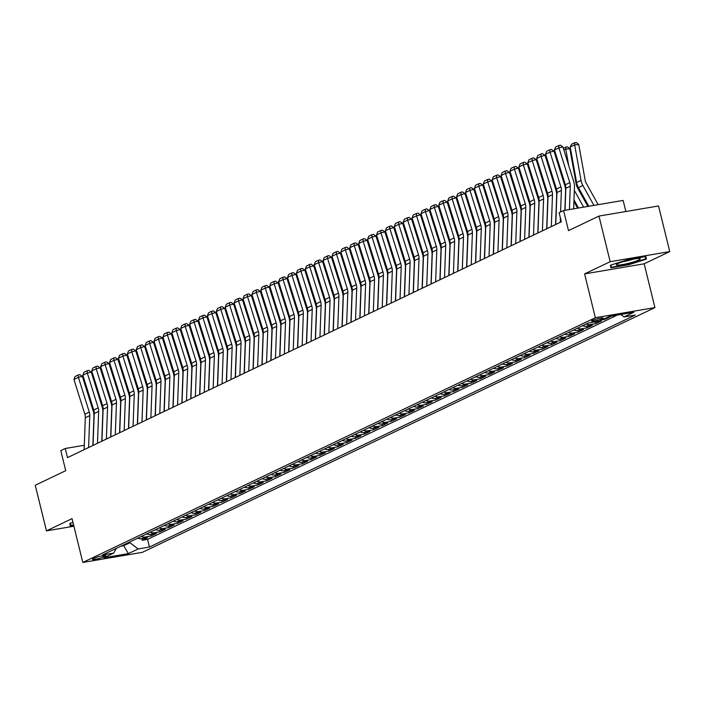 <?xml version="1.0" encoding="UTF-8"?>
<svg xmlns="http://www.w3.org/2000/svg" width="705" height="705" viewBox="0 0 705 705"><rect width="100%" height="100%" fill="white"/><g stroke="black" fill="none" stroke-linecap="round" stroke-linejoin="round"><path stroke-width="1.06" d="M592.253 320.423A6.063 0.749 166.2 0 0 591.521 320.995A6.063 0.749 166.2 0 0 596.025 320.625A6.063 0.749 166.2 0 0 602.563 318.678A6.063 0.749 166.2 0 0 603.295 318.105A6.063 0.749 166.2 0 0 598.792 318.466A6.063 0.749 166.2 0 0 592.253 320.423M625.855 211.509L623.141 200.44L563.559 210.548L559.109 212.672L561.356 221.802L67.486 457.624L65.248 448.495L60.797 450.618L65.724 470.693L35.25 485.251L46.459 530.874L73.893 526.212M669.75 251.588L658.54 205.966L598.968 216.074L610.178 261.696L584.595 273.91L595.346 317.708L654.927 307.6L644.167 263.802L669.75 251.588L610.178 261.696M595.346 317.708L82.793 562.449L142.375 552.341L654.927 307.6M137.783 538.126A7.57 6.468 64.5 0 0 141.626 538.735L147.504 537.739L142.163 540.286L141.775 538.708M141.344 536.426A7.57 6.468 64.5 0 0 145.186 537.034L151.064 536.038L150.676 534.461M151.064 536.038L156.404 533.491L150.526 534.487A7.57 6.468 64.5 0 1 146.684 533.879M155.576 529.631A7.57 6.468 64.5 0 0 159.427 530.239L165.296 529.235L159.965 531.79L159.577 530.213M164.476 525.384A7.57 6.468 64.5 0 0 168.319 525.983L174.197 524.987L168.856 527.543L168.469 525.965M173.377 521.136A7.57 6.468 64.5 0 0 177.219 521.735L183.097 520.739L177.757 523.286L177.369 521.709M182.278 516.88A7.57 6.468 64.5 0 0 186.12 517.488L191.998 516.492L186.658 519.039L186.27 517.461M191.17 512.632A7.57 6.468 64.5 0 0 195.021 513.24L200.89 512.244L195.558 514.791L195.17 513.214M200.07 508.384A7.57 6.468 64.5 0 0 203.912 508.992L209.79 507.997L204.45 510.543L204.062 508.966M208.971 504.137A7.57 6.468 64.5 0 0 212.813 504.745L218.691 503.74L213.351 506.296L212.963 504.718M217.871 499.889A7.57 6.468 64.5 0 0 221.714 500.488L227.592 499.492L222.251 502.048L221.863 500.471M226.763 495.641A7.57 6.468 64.5 0 0 230.614 496.241L236.492 495.245L231.152 497.792L230.764 496.214M235.664 491.394A7.57 6.468 64.5 0 0 239.506 491.993L245.384 490.997L240.044 493.544L239.656 491.967M244.564 487.137A7.57 6.468 64.5 0 0 248.407 487.745L254.285 486.75L248.944 489.296L248.557 487.719M253.465 482.89A7.57 6.468 64.5 0 0 257.307 483.498L263.185 482.502L257.845 485.049L257.457 483.471M262.357 478.642A7.57 6.468 64.5 0 0 266.208 479.25L272.086 478.254L266.746 480.801L266.358 479.224M271.258 474.395A7.57 6.468 64.5 0 0 275.1 475.003L280.978 473.998L275.637 476.554L275.25 474.976M280.158 470.147A7.57 6.468 64.5 0 0 284 470.746L289.878 469.75L284.538 472.306L284.15 470.72M289.059 465.899A7.57 6.468 64.5 0 0 292.901 466.498L298.779 465.503L293.439 468.049L293.051 466.472M297.951 461.643A7.57 6.468 64.5 0 0 301.802 462.251L307.68 461.255L302.339 463.802L301.951 462.224M306.851 457.395A7.57 6.468 64.5 0 0 310.693 458.003L316.571 457.007L311.231 459.554L310.843 457.977M315.752 453.148A7.57 6.468 64.5 0 0 319.594 453.756L325.472 452.76L320.132 455.307L319.744 453.729M324.652 448.9A7.57 6.468 64.5 0 0 328.495 449.508L334.373 448.503L329.032 451.059L328.645 449.482M333.553 444.652A7.57 6.468 64.5 0 0 337.395 445.252L343.273 444.256L337.933 446.811L337.545 445.225M342.445 440.405A7.57 6.468 64.5 0 0 346.287 441.004L352.165 440.008L346.825 442.555L346.446 440.977M351.346 436.148A7.57 6.468 64.5 0 0 355.188 436.756L361.066 435.76L355.725 438.307L355.338 436.73M360.246 431.901A7.57 6.468 64.5 0 0 364.088 432.509L369.966 431.513L364.626 434.06L364.238 432.482M369.147 427.653A7.57 6.468 64.5 0 0 372.989 428.261L378.867 427.265L373.527 429.812L373.139 428.235M378.039 423.405A7.57 6.468 64.5 0 0 381.881 424.013L387.759 423.009L382.427 425.564L382.039 423.987M386.939 419.158A7.57 6.468 64.5 0 0 390.781 419.757L396.659 418.761L391.319 421.317L390.931 419.739M395.84 414.91A7.57 6.468 64.5 0 0 399.682 415.509L405.56 414.514L400.22 417.06L399.832 415.483M404.74 410.654A7.57 6.468 64.5 0 0 408.583 411.262L414.461 410.266L409.12 412.813L408.733 411.235M413.632 406.406A7.57 6.468 64.5 0 0 417.475 407.014L423.352 406.018L418.021 408.565L417.633 406.988M422.533 402.158A7.57 6.468 64.5 0 0 426.375 402.767L432.253 401.771L426.913 404.317L426.525 402.74M431.434 397.911A7.57 6.468 64.5 0 0 435.276 398.519L441.154 397.514L435.813 400.07L435.426 398.492M440.334 393.663A7.57 6.468 64.5 0 0 444.176 394.262L450.054 393.267L444.714 395.822L444.326 394.245M449.226 389.416A7.57 6.468 64.5 0 0 453.068 390.015L458.946 389.019L453.615 391.566L453.227 389.988M458.127 385.159A7.57 6.468 64.5 0 0 461.969 385.767L467.847 384.771L462.506 387.318L462.119 385.741M467.027 380.911A7.57 6.468 64.5 0 0 470.87 381.52L476.747 380.524L471.407 383.071L471.019 381.493M475.928 376.664A7.57 6.468 64.5 0 0 479.77 377.272L485.648 376.276L480.308 378.823L479.92 377.245M484.82 372.416A7.57 6.468 64.5 0 0 488.671 373.024L494.54 372.029L489.208 374.575L488.821 372.998M493.72 368.169A7.57 6.468 64.5 0 0 497.563 368.777L503.44 367.772L498.1 370.328L497.712 368.75M502.621 363.921A7.57 6.468 64.5 0 0 506.463 364.52L512.341 363.524L507.001 366.071L506.613 364.494M511.522 359.673A7.57 6.468 64.5 0 0 515.364 360.273L521.242 359.277L515.901 361.824L515.514 360.246M520.413 355.417A7.57 6.468 64.5 0 0 524.264 356.025L530.134 355.029L524.802 357.576L524.414 355.999M529.314 351.169A7.57 6.468 64.5 0 0 533.156 351.777L539.034 350.782L533.694 353.328L533.306 351.751M538.215 346.922A7.57 6.468 64.5 0 0 542.057 347.53L547.935 346.534L542.594 349.081L542.207 347.503M547.115 342.674A7.57 6.468 64.5 0 0 550.957 343.282L556.835 342.277L551.495 344.833L551.107 343.256M556.007 338.426A7.57 6.468 64.5 0 0 559.858 339.026L565.727 338.03L560.396 340.586L560.008 338.999M564.908 334.179A7.57 6.468 64.5 0 0 568.75 334.778L574.628 333.782L569.288 336.329L568.9 334.752M573.808 329.922A7.57 6.468 64.5 0 0 577.651 330.53L583.529 329.535L578.188 332.081L577.8 330.504M582.709 325.675A7.57 6.468 64.5 0 0 586.551 326.283L592.429 325.287L587.089 327.834L586.701 326.256M593.804 322.079A7.57 6.468 64.5 0 0 595.452 322.035L601.321 321.039L595.989 323.586L595.602 322.009M607.692 317.215L610.222 316.783L604.881 319.339L604.714 318.642M103.106 557.117L105.063 556.183A5.869 0.723 166.2 0 0 105.776 555.628A5.869 0.723 166.2 0 0 101.414 555.981A5.869 0.723 166.2 0 0 95.078 557.875L93.122 558.809A5.869 0.723 166.2 0 0 92.417 559.365A5.869 0.723 166.2 0 0 96.77 559.012A5.869 0.723 166.2 0 0 103.106 557.117L102.763 555.725M123.516 544.939L123.71 545.714L129.94 542.744L138.171 548.948L149.442 547.036L635.293 315.038L624.022 316.95L633.813 312.28L609.34 316.43L599.55 321.101L588.278 323.013L102.428 555.011L113.699 553.099L116.307 548.384M138.171 548.948L128.381 553.619L103.908 557.778L113.699 553.099M142.163 540.286L147.556 539.369L617.272 315.082M604.881 319.339L602.352 319.762M595.989 323.586L590.111 324.582A7.57 6.468 -115.5 0 1 586.269 323.974M587.089 327.834L581.211 328.83A7.57 6.468 -115.5 0 1 577.369 328.23M578.188 332.081L572.31 333.077A7.57 6.468 -115.5 0 1 568.468 332.478M569.288 336.329L563.41 337.334A7.57 6.468 -115.5 0 1 559.567 336.726M560.396 340.586L554.518 341.581A7.57 6.468 -115.5 0 1 550.675 340.973M551.495 344.833L545.617 345.829A7.57 6.468 -115.5 0 1 541.775 345.221M542.594 349.081L536.716 350.077A7.57 6.468 -115.5 0 1 532.874 349.469M533.694 353.328L527.816 354.324A7.57 6.468 -115.5 0 1 523.974 353.716M524.802 357.576L518.924 358.572A7.57 6.468 -115.5 0 1 515.082 357.973M515.901 361.824L510.023 362.819A7.57 6.468 -115.5 0 1 506.181 362.22M507.001 366.071L501.123 367.076A7.57 6.468 -115.5 0 1 497.281 366.468M498.1 370.328L492.222 371.324A7.57 6.468 -115.5 0 1 488.38 370.715M489.208 374.575L483.33 375.571A7.57 6.468 -115.5 0 1 479.479 374.963M480.308 378.823L474.43 379.819A7.57 6.468 -115.5 0 1 470.587 379.211M471.407 383.071L465.529 384.066A7.57 6.468 -115.5 0 1 461.687 383.467M462.506 387.318L456.628 388.314A7.57 6.468 -115.5 0 1 452.786 387.715M453.615 391.566L447.737 392.57A7.57 6.468 -115.5 0 1 443.886 391.962M444.714 395.822L438.836 396.818A7.57 6.468 -115.5 0 1 434.994 396.21M435.813 400.07L429.935 401.066A7.57 6.468 -115.5 0 1 426.093 400.458M426.913 404.317L421.035 405.313A7.57 6.468 -115.5 0 1 417.193 404.705M418.021 408.565L412.143 409.561A7.57 6.468 -115.5 0 1 408.292 408.962M409.12 412.813L403.242 413.809A7.57 6.468 -115.5 0 1 399.4 413.209M400.22 417.06L394.342 418.065A7.57 6.468 -115.5 0 1 390.5 417.457M391.319 421.317L385.441 422.313A7.57 6.468 -115.5 0 1 381.599 421.705M382.427 425.564L376.549 426.56A7.57 6.468 -115.5 0 1 372.698 425.952M373.527 429.812L367.649 430.808A7.57 6.468 -115.5 0 1 363.806 430.2M364.626 434.06L358.748 435.055A7.57 6.468 -115.5 0 1 354.906 434.456M355.725 438.307L349.847 439.303A7.57 6.468 -115.5 0 1 346.005 438.704M346.825 442.555L340.956 443.56A7.57 6.468 -115.5 0 1 337.105 442.951M337.933 446.811L332.055 447.807A7.57 6.468 -115.5 0 1 328.213 447.199M329.032 451.059L323.154 452.055A7.57 6.468 -115.5 0 1 319.312 451.447M320.132 455.307L314.254 456.302A7.57 6.468 -115.5 0 1 310.411 455.694M311.231 459.554L305.362 460.55A7.57 6.468 -115.5 0 1 301.511 459.951M302.339 463.802L296.461 464.798A7.57 6.468 -115.5 0 1 292.619 464.198M293.439 468.049L287.561 469.045A7.57 6.468 -115.5 0 1 283.718 468.446M284.538 472.306L278.66 473.302A7.57 6.468 -115.5 0 1 274.818 472.694M275.637 476.554L269.768 477.549A7.57 6.468 -115.5 0 1 265.917 476.941M266.746 480.801L260.868 481.797A7.57 6.468 -115.5 0 1 257.025 481.189M257.845 485.049L251.967 486.045A7.57 6.468 -115.5 0 1 248.125 485.437M248.944 489.296L243.066 490.292A7.57 6.468 -115.5 0 1 239.224 489.693M240.044 493.544L234.175 494.54A7.57 6.468 -115.5 0 1 230.323 493.941M231.152 497.792L225.274 498.796A7.57 6.468 -115.5 0 1 221.432 498.188M222.251 502.048L216.373 503.044A7.57 6.468 -115.5 0 1 212.531 502.436M213.351 506.296L207.473 507.292A7.57 6.468 -115.5 0 1 203.63 506.684M204.45 510.543L198.572 511.539A7.57 6.468 -115.5 0 1 194.73 510.931M195.558 514.791L189.68 515.787A7.57 6.468 -115.5 0 1 185.838 515.188M186.658 519.039L180.78 520.034A7.57 6.468 -115.5 0 1 176.937 519.435M177.757 523.286L171.879 524.291A7.57 6.468 -115.5 0 1 168.037 523.683M168.856 527.543L162.978 528.538A7.57 6.468 -115.5 0 1 159.136 527.93M159.965 531.79L154.087 532.786A7.57 6.468 -115.5 0 1 150.244 532.178M129.746 541.969L129.94 542.744M563.559 210.548L568.494 230.623L598.968 216.074M82.793 562.449L72.042 518.651L46.459 530.874M84.3 445.26L65.248 448.495M120.899 546.19L123.71 545.714L128.381 553.619M147.556 539.369L149.442 547.036M624.022 316.95L620.761 314.492M72.95 522.352L69.874 523.339L70.253 525.912L73.681 525.331M584.595 273.91L644.167 263.802M628.014 259.581L610.451 265.203L610.838 267.785L628.781 264.745L646.335 259.123L645.947 256.541L628.014 259.581M645.71 256.585L646.335 259.123M645.357 256.638L645.692 258.85L628.675 264.296L628.781 264.745M84.142 449.667L85.323 417.739A9.465 8.081 64.5 0 0 84.838 414.223L73.963 379.449L78.414 377.325L78.193 374.998L79.762 374.602L82.344 376.32L93.219 411.086A14.197 12.126 -115.5 0 1 93.941 416.364L92.866 445.498M82.344 376.32L78.414 377.325L89.288 412.099A9.465 8.081 64.5 0 1 89.773 415.615L88.592 447.543M73.963 379.449L75.074 376.488L78.193 374.998M95.942 384.322L97.105 390.817M91.659 373.386L92.408 373.024M92.981 374.866L92.232 375.227M73.567 524.89L70.711 525.375L70.385 523.172M70.183 523.233L70.711 525.375M618.065 265.08A12.311 1.516 166.2 0 0 632.896 262.128A12.311 1.516 166.2 0 0 639.902 258.612A12.311 1.516 166.2 0 0 638.545 258.515A12.311 1.516 166.2 0 0 626.19 260.779A12.311 1.516 166.2 0 0 616.549 264.349A12.311 1.516 166.2 0 0 618.065 265.08M623.158 261.634A8.425 1.04 166.2 0 0 632.79 259.273M628.675 264.296L611.288 267.248L610.962 265.045M610.768 265.106L611.288 267.248M93.034 445.419L94.223 413.491A9.465 8.081 64.5 0 0 93.739 409.975L82.864 375.201L87.305 373.077L87.094 370.751L88.663 370.345L91.245 372.073L102.119 406.838A14.197 12.126 -115.5 0 1 102.842 412.117L101.767 441.251M91.245 372.073L87.305 373.077L98.189 407.851A9.465 8.081 64.5 0 1 98.665 411.368L97.484 443.295M82.864 375.201L83.974 372.24L87.094 370.751M101.934 441.171L103.115 409.244A9.465 8.081 64.5 0 0 102.639 405.727L91.756 370.953L96.206 368.83L95.986 366.503L97.563 366.098L100.145 367.816L111.02 402.59A14.197 12.126 -115.5 0 1 111.742 407.869L110.667 437.003M100.145 367.816L96.206 368.83L107.089 403.604A9.465 8.081 64.5 0 1 107.565 407.12L106.385 439.048M91.756 370.953L92.875 367.992L95.986 366.503M110.835 436.924L112.016 404.996A9.465 8.081 64.5 0 0 111.531 401.48L100.656 366.706L105.107 364.582L104.886 362.255L106.464 361.85L109.037 363.568L119.921 398.343A14.197 12.126 -115.5 0 1 120.643 403.621L119.559 432.755M109.037 363.568L105.107 364.582L115.981 399.347A9.465 8.081 64.5 0 1 116.466 402.872L115.285 434.8M100.656 366.706L101.776 363.745L104.886 362.255M119.735 432.676L120.916 400.748A9.465 8.081 64.5 0 0 120.432 397.223L109.557 362.458L114.007 360.334L113.787 358.008L115.356 357.602L117.938 359.321L128.812 394.095A14.197 12.126 -115.5 0 1 129.535 399.374L128.46 428.508M117.938 359.321L114.007 360.334L124.882 395.1A9.465 8.081 64.5 0 1 125.367 398.625L124.186 430.552M109.557 362.458L110.667 359.497L113.787 358.008M104.833 380.065L106.006 386.56M100.551 369.138L101.308 368.777M101.881 370.618L101.132 370.98M113.734 375.818L114.906 382.313M109.451 364.89L110.2 364.529M110.782 366.371L110.033 366.732M122.635 371.57L123.807 378.065M118.352 360.643L119.101 360.281M119.683 362.123L118.925 362.485M131.535 367.323L132.699 373.817M127.252 356.386L128.002 356.034M128.574 357.876L127.825 358.228M128.627 428.428L129.817 396.501A9.465 8.081 64.5 0 0 129.332 392.976L118.458 358.211L122.899 356.087L122.688 353.76L124.256 353.355L126.838 355.073L137.713 389.847A14.197 12.126 -115.5 0 1 138.436 395.126L137.36 424.26M126.838 355.073L122.899 356.087L133.783 390.852A9.465 8.081 64.5 0 1 134.258 394.377L133.078 426.296M118.458 358.211L119.568 355.241L122.688 353.76M140.427 363.075L141.599 369.57M136.144 352.139L136.902 351.786M137.475 353.619L136.726 353.981M137.528 424.172L138.709 392.253A9.465 8.081 64.5 0 0 138.233 388.728L127.349 353.954L131.8 351.83L131.579 349.513L133.157 349.107L135.739 350.826L146.614 385.591A14.197 12.126 -115.5 0 1 147.336 390.878L146.261 420.013M135.739 350.826L131.8 351.83L142.683 386.604A9.465 8.081 64.5 0 1 143.159 390.121L141.978 422.048M127.349 353.954L128.469 350.993L131.579 349.513M149.328 358.827L150.5 365.322M145.045 347.891L145.794 347.53M146.376 349.372L145.627 349.733M146.428 419.924L147.609 387.997A9.465 8.081 64.5 0 0 147.125 384.481L136.25 349.706L140.7 347.583L140.48 345.256L142.057 344.86L144.631 346.578L155.514 381.343A14.197 12.126 -115.5 0 1 156.237 386.622L155.153 415.756M144.631 346.578L140.7 347.583L151.575 382.357A9.465 8.081 64.5 0 1 152.06 385.873L150.879 417.801M136.25 349.706L137.369 346.745L140.48 345.256M158.228 354.571L159.4 361.066M153.946 343.643L154.695 343.282M155.276 345.124L154.518 345.485M155.329 415.677L156.51 383.749A9.465 8.081 64.5 0 0 156.025 380.233L145.151 345.459L149.601 343.335L149.381 341.008L150.949 340.603L153.531 342.322L164.406 377.096A14.197 12.126 -115.5 0 1 165.137 382.374L164.053 411.508M153.531 342.322L149.601 343.335L160.476 378.109A9.465 8.081 64.5 0 1 160.96 381.625L159.779 413.553M145.151 345.459L146.261 342.498L149.381 341.008M167.129 350.323L168.292 356.818M162.846 339.396L163.595 339.035M164.168 340.876L163.419 341.238M164.23 411.429L165.411 379.501A9.465 8.081 64.5 0 0 164.926 375.985L154.051 341.211L158.502 339.087L158.281 336.761L159.85 336.356L162.432 338.074L173.307 372.848A14.197 12.126 -115.5 0 1 174.029 378.127L172.954 407.261M162.432 338.074L158.502 339.087L169.376 373.861A9.465 8.081 64.5 0 1 169.861 377.378L168.671 409.305M154.051 341.211L155.162 338.25L158.281 336.761M176.03 346.076L177.193 352.57M171.738 335.148L172.496 334.787M173.069 336.629L172.32 336.99M173.122 407.182L174.302 375.254A9.465 8.081 64.5 0 0 173.827 371.729L162.943 336.964L167.393 334.84L167.173 332.513L168.751 332.108L171.333 333.826L182.207 368.6A14.197 12.126 -115.5 0 1 182.93 373.879L181.855 403.013M171.333 333.826L167.393 334.84L178.277 369.605A9.465 8.081 64.5 0 1 178.753 373.13L177.572 405.058M162.943 336.964L164.062 334.003L167.173 332.513M184.922 341.828L186.094 348.323M180.639 330.892L181.388 330.539M181.969 332.381L181.22 332.734M182.022 402.934L183.203 371.006A9.465 8.081 64.5 0 0 182.718 367.481L171.844 332.716L176.294 330.592L176.074 328.266L177.651 327.86L180.224 329.579L191.108 364.353A14.197 12.126 -115.5 0 1 191.831 369.632L190.747 398.766M180.224 329.579L176.294 330.592L187.169 365.357A9.465 8.081 64.5 0 1 187.653 368.882L186.472 400.81M171.844 332.716L172.963 329.746L176.074 328.266M193.822 337.58L194.994 344.075M189.539 326.644L190.288 326.292M190.87 328.133L190.112 328.486M190.923 398.677L192.104 366.759A9.465 8.081 64.5 0 0 191.619 363.234L180.744 328.459L185.195 326.336L184.974 324.018L186.543 323.613L189.125 325.331L200 360.096A14.197 12.126 -115.5 0 1 200.731 365.384L199.647 394.518M189.125 325.331L185.195 326.336L196.069 361.11A9.465 8.081 64.5 0 1 196.554 364.626L195.373 396.554M180.744 328.459L181.855 325.498L184.974 324.018M202.723 333.333L203.886 339.828M198.44 322.396L199.189 322.035M199.762 323.877L199.013 324.238M211.623 329.076L212.787 335.58M207.332 318.149L208.09 317.788M208.662 319.629L207.913 319.991M220.515 324.829L221.687 331.324M216.232 313.901L216.99 313.54M217.563 315.382L216.814 315.743M199.823 394.43L201.004 362.502A9.465 8.081 64.5 0 0 200.52 358.986L189.645 324.212L194.095 322.088L193.875 319.762L195.444 319.365L198.026 321.083L208.9 355.849A14.197 12.126 -115.5 0 1 209.623 361.127L208.548 390.262M198.026 321.083L194.095 322.088L204.97 356.862A9.465 8.081 64.5 0 1 205.455 360.378L204.265 392.306M189.645 324.212L190.755 321.251L193.875 319.762M208.715 390.182L209.896 358.255A9.465 8.081 64.5 0 0 209.42 354.738L198.537 319.964L202.987 317.84L202.767 315.514L204.344 315.109L206.926 316.827L217.801 351.601A14.197 12.126 -115.5 0 1 218.524 356.88L217.448 386.014M206.926 316.827L202.987 317.84L213.871 352.615A9.465 8.081 64.5 0 1 214.346 356.131L213.166 388.058M198.537 319.964L199.656 317.003L202.767 315.514M217.616 385.935L218.797 354.007A9.465 8.081 64.5 0 0 218.312 350.491L207.437 315.717L211.888 313.593L211.667 311.266L213.245 310.861L215.818 312.579L226.702 347.353A14.197 12.126 -115.5 0 1 227.424 352.632L226.34 381.766M215.818 312.579L211.888 313.593L222.762 348.367A9.465 8.081 64.5 0 1 223.247 351.883L222.066 383.811M207.437 315.717L208.557 312.756L211.667 311.266M229.416 320.581L230.588 327.076M225.133 309.654L225.882 309.292M226.464 311.134L225.706 311.495M226.517 381.687L227.697 349.759A9.465 8.081 64.5 0 0 227.213 346.234L216.338 311.469L220.788 309.345L220.568 307.019L222.137 306.613L224.719 308.332L235.602 343.106A14.197 12.126 -115.5 0 1 236.325 348.385L235.241 377.519M224.719 308.332L220.788 309.345L231.663 344.111A9.465 8.081 64.5 0 1 232.148 347.635L230.967 379.563M216.338 311.469L217.448 308.508L220.568 307.019M238.316 316.333L239.48 322.828M234.034 305.406L234.783 305.045M235.355 306.887L234.606 307.239M235.417 377.439L236.598 345.512A9.465 8.081 64.5 0 0 236.113 341.987L225.239 307.221L229.689 305.098L229.469 302.771L231.037 302.366L233.619 304.084L244.494 338.858A14.197 12.126 -115.5 0 1 245.217 344.137L244.142 373.271M233.619 304.084L229.689 305.098L240.564 339.863A9.465 8.081 64.5 0 1 241.048 343.388L239.859 375.316M225.239 307.221L226.349 304.26L229.469 302.771M247.217 312.086L248.38 318.581M242.934 301.15L243.683 300.797M244.256 302.639L243.507 302.991M244.309 373.183L245.49 341.264A9.465 8.081 64.5 0 0 245.014 337.739L234.131 302.974L238.581 300.841L238.361 298.523L239.938 298.118L242.52 299.837L253.395 334.602A14.197 12.126 -115.5 0 1 254.117 339.889L253.042 369.023M242.52 299.837L238.581 300.841L249.464 335.615A9.465 8.081 64.5 0 1 249.94 339.14L248.759 371.059M234.131 302.974L235.25 300.004L238.361 298.523M256.109 307.838L257.281 314.333M251.826 296.902L252.584 296.541M253.157 298.382L252.408 298.744M253.21 368.935L254.39 337.008A9.465 8.081 64.5 0 0 253.906 333.491L243.031 298.717L247.481 296.594L247.261 294.267L248.839 293.87L251.412 295.589L262.295 330.354A14.197 12.126 -115.5 0 1 263.018 335.633L261.934 364.767M251.412 295.589L247.481 296.594L258.356 331.368A9.465 8.081 64.5 0 1 258.841 334.884L257.66 366.812M243.031 298.717L244.15 295.756L247.261 294.267M265.01 303.582L266.182 310.085M260.727 292.654L261.476 292.293M262.057 294.135L261.299 294.496M262.11 364.688L263.291 332.76A9.465 8.081 64.5 0 0 262.806 329.244L251.932 294.47L256.382 292.346L256.162 290.019L257.73 289.614L260.312 291.332L271.196 326.107A14.197 12.126 -115.5 0 1 271.918 331.385L270.835 360.519M260.312 291.332L256.382 292.346L267.257 327.12A9.465 8.081 64.5 0 1 267.741 330.636L266.56 362.564M251.932 294.47L253.051 291.509L256.162 290.019M273.91 299.334L275.073 305.829M269.627 288.407L270.376 288.045M270.949 289.887L270.2 290.248M271.011 360.44L272.192 328.512A9.465 8.081 64.5 0 0 271.707 324.996L260.832 290.222L265.283 288.098L265.062 285.772L266.631 285.366L269.213 287.085L280.088 321.859A14.197 12.126 -115.5 0 1 280.81 327.138L279.735 356.272M269.213 287.085L265.283 288.098L276.157 322.872A9.465 8.081 64.5 0 1 276.642 326.389L275.452 358.316M260.832 290.222L261.943 287.261L265.062 285.772M282.811 295.087L283.974 301.581M278.528 284.159L279.277 283.798M279.85 285.64L279.101 286.001M279.903 356.192L281.083 324.265A9.465 8.081 64.5 0 0 280.608 320.749L269.724 285.974L274.175 283.851L273.954 281.524L275.532 281.119L278.114 282.837L288.988 317.611A14.197 12.126 -115.5 0 1 289.711 322.89L288.636 352.024M278.114 282.837L274.175 283.851L285.058 318.616A9.465 8.081 64.5 0 1 285.534 322.141L284.353 354.069M269.724 285.974L270.843 283.013L273.954 281.524M291.703 290.839L292.875 297.334M287.42 279.911L288.178 279.55M288.75 281.392L288.001 281.744M288.803 351.945L289.984 320.017A9.465 8.081 64.5 0 0 289.508 316.492L278.625 281.727L283.075 279.603L282.855 277.276L284.432 276.871L287.005 278.59L297.889 313.364A14.197 12.126 -115.5 0 1 298.612 318.642L297.528 347.776M287.005 278.59L283.075 279.603L293.95 314.368A9.465 8.081 64.5 0 1 294.434 317.893L293.254 349.821M278.625 281.727L279.744 278.766L282.855 277.276M297.704 347.697L298.885 315.769A9.465 8.081 64.5 0 0 298.4 312.244L287.525 277.479L291.976 275.347L291.755 273.029L293.333 272.623L295.906 274.342L306.79 309.107A14.197 12.126 -115.5 0 1 307.512 314.395L306.428 343.529M295.906 274.342L291.976 275.347L302.85 310.121A9.465 8.081 64.5 0 1 303.335 313.646L302.154 345.565M287.525 277.479L288.645 274.509L291.755 273.029M306.605 343.441L307.785 311.513A9.465 8.081 64.5 0 0 307.301 307.997L296.426 273.223L300.876 271.099L300.656 268.772L302.225 268.376L304.807 270.094L315.681 304.86A14.197 12.126 -115.5 0 1 316.404 310.138L315.329 339.272M304.807 270.094L300.876 271.099L311.751 305.873A9.465 8.081 64.5 0 1 312.236 309.389L311.046 341.317M296.426 273.223L297.536 270.262L300.656 268.772M300.603 286.591L301.775 293.086M296.32 275.655L297.069 275.302M297.651 277.144L296.893 277.497M309.504 282.344L310.667 288.839M305.221 271.407L305.97 271.055M306.543 272.888L305.794 273.249M318.404 278.096L319.568 284.591M314.122 267.16L314.871 266.798M315.443 268.64L314.694 269.002M315.496 339.193L316.677 307.265A9.465 8.081 64.5 0 0 316.201 303.749L305.318 268.975L309.768 266.851L309.548 264.525L311.125 264.119L313.707 265.847L324.582 300.612A14.197 12.126 -115.5 0 1 325.305 305.891L324.23 335.025M313.707 265.847L309.768 266.851L320.652 301.625A9.465 8.081 64.5 0 1 321.127 305.142L319.947 337.069M305.318 268.975L306.437 266.014L309.548 264.525M327.296 273.84L328.468 280.334M323.013 262.912L323.771 262.551M324.344 264.393L323.595 264.754M324.397 334.945L325.578 303.018A9.465 8.081 64.5 0 0 325.102 299.502L314.219 264.727L318.669 262.604L318.449 260.277L320.026 259.872L322.608 261.59L333.483 296.364A14.197 12.126 -115.5 0 1 334.205 301.643L333.121 330.777M322.608 261.59L318.669 262.604L329.543 297.378A9.465 8.081 64.5 0 1 330.028 300.894L328.847 332.822M314.219 264.727L315.338 261.767L318.449 260.277M336.197 269.592L337.369 276.087M331.914 258.664L332.663 258.303M333.245 260.145L332.487 260.506M333.298 330.698L334.478 298.77A9.465 8.081 64.5 0 0 333.994 295.254L323.119 260.48L327.569 258.356L327.349 256.03L328.927 255.624L331.5 257.343L342.383 292.117A14.197 12.126 -115.5 0 1 343.106 297.395L342.022 326.53M331.5 257.343L327.569 258.356L338.444 293.121A9.465 8.081 64.5 0 1 338.929 296.646L337.748 328.574M323.119 260.48L324.238 257.519L327.349 256.03M345.098 265.344L346.261 271.839M340.815 254.417L341.564 254.056M342.137 255.897L341.387 256.259M342.198 326.45L343.379 294.523A9.465 8.081 64.5 0 0 342.894 290.998L332.02 256.232L336.47 254.108L336.25 251.782L337.818 251.377L340.4 253.095L351.275 287.869A14.197 12.126 -115.5 0 1 351.998 293.148L350.923 322.282M340.4 253.095L336.47 254.108L347.345 288.874A9.465 8.081 64.5 0 1 347.829 292.399L346.64 324.326M332.02 256.232L333.13 253.271L336.25 251.782M353.998 261.097L355.161 267.592M349.715 250.16L350.464 249.808M351.037 251.65L350.288 252.002M351.09 322.203L352.271 290.275A9.465 8.081 64.5 0 0 351.795 286.75L340.912 251.985L345.362 249.861L345.142 247.534L346.719 247.129L349.301 248.847L360.176 283.621A14.197 12.126 -115.5 0 1 360.898 288.9L359.823 318.034M349.301 248.847L345.362 249.861L356.245 284.626A9.465 8.081 64.5 0 1 356.721 288.151L355.54 320.07M340.912 251.985L342.031 249.015L345.142 247.534M359.991 317.946L361.171 286.027A9.465 8.081 64.5 0 0 360.696 282.502L349.812 247.728L354.262 245.604L354.042 243.287L355.62 242.881L358.202 244.6L369.076 279.365A14.197 12.126 -115.5 0 1 369.799 284.644L368.715 313.778M358.202 244.6L354.262 245.604L365.137 280.379A9.465 8.081 64.5 0 1 365.622 283.895L364.441 315.822M349.812 247.728L350.931 244.767L354.042 243.287M368.891 313.699L370.072 281.771A9.465 8.081 64.5 0 0 369.587 278.255L358.713 243.481L363.163 241.357L362.943 239.03L364.52 238.625L367.094 240.352L377.977 275.117A14.197 12.126 -115.5 0 1 378.7 280.396L377.616 309.53M367.094 240.352L363.163 241.357L374.038 276.131A9.465 8.081 64.5 0 1 374.522 279.647L373.342 311.575M358.713 243.481L359.832 240.52L362.943 239.03M362.89 256.849L364.062 263.344M358.607 245.913L359.365 245.56M359.938 247.393L359.189 247.755M371.791 252.601L372.963 259.096M367.508 241.665L368.257 241.304M368.838 243.146L368.08 243.507M380.691 248.345L381.854 254.84M376.408 237.418L377.157 237.056M377.73 238.898L376.981 239.259M377.792 309.451L378.973 277.523A9.465 8.081 64.5 0 0 378.488 274.007L367.613 239.233L372.064 237.109L371.843 234.783L373.412 234.377L375.994 236.096L386.869 270.87A14.197 12.126 -115.5 0 1 387.591 276.149L386.516 305.283M375.994 236.096L372.064 237.109L382.938 271.883A9.465 8.081 64.5 0 1 383.423 275.399L382.242 307.327M367.613 239.233L368.724 236.272L371.843 234.783M389.592 244.097L390.755 250.592M385.309 233.17L386.058 232.809M386.631 234.65L385.882 235.012M386.684 305.203L387.873 273.276A9.465 8.081 64.5 0 0 387.389 269.759L376.514 234.985L380.956 232.862L380.735 230.535L382.313 230.13L384.895 231.848L395.769 266.622A14.197 12.126 -115.5 0 1 396.492 271.901L395.417 301.035M384.895 231.848L380.956 232.862L391.839 267.636A9.465 8.081 64.5 0 1 392.315 271.152L391.134 303.079M376.514 234.985L377.624 232.024L380.735 230.535M398.484 239.85L399.656 246.345M394.201 228.922L394.959 228.561M395.531 230.403L394.782 230.764M395.584 300.956L396.765 269.028A9.465 8.081 64.5 0 0 396.289 265.503L385.406 230.738L389.856 228.614L389.636 226.287L391.213 225.882L393.795 227.6L404.67 262.375A14.197 12.126 -115.5 0 1 405.393 267.653L404.317 296.787M393.795 227.6L389.856 228.614L400.731 263.379A9.465 8.081 64.5 0 1 401.215 266.904L400.035 298.832M385.406 230.738L386.525 227.777L389.636 226.287M407.384 235.602L408.556 242.097M403.101 224.666L403.85 224.313M404.432 226.155L403.674 226.508M404.485 296.708L405.666 264.78A9.465 8.081 64.5 0 0 405.181 261.255L394.306 226.49L398.757 224.366L398.536 222.04L400.114 221.634L402.687 223.353L413.571 258.127A14.197 12.126 -115.5 0 1 414.293 263.406L413.209 292.54M402.687 223.353L398.757 224.366L409.631 259.132A9.465 8.081 64.5 0 1 410.116 262.657L408.935 294.584M394.306 226.49L395.426 223.52L398.536 222.04M416.285 231.355L417.448 237.849M412.002 220.418L412.751 220.066M413.324 221.908L412.575 222.26M413.386 292.452L414.566 260.533A9.465 8.081 64.5 0 0 414.082 257.008L403.207 222.234L407.657 220.11L407.437 217.792L409.006 217.387L411.588 219.105L422.462 253.87A14.197 12.126 -115.5 0 1 423.185 259.158L422.11 288.292M411.588 219.105L407.657 220.11L418.532 254.884A9.465 8.081 64.5 0 1 419.017 258.4L417.836 290.328M403.207 222.234L404.317 219.273L407.437 217.792M425.185 227.107L426.349 233.602M420.903 216.171L421.652 215.809M422.224 217.651L421.475 218.012M422.277 288.204L423.467 256.276A9.465 8.081 64.5 0 0 422.982 252.76L412.108 217.986L416.549 215.862L416.338 213.536L417.906 213.139L420.488 214.858L431.363 249.623A14.197 12.126 -115.5 0 1 432.086 254.902L431.011 284.036M420.488 214.858L416.549 215.862L427.433 250.636A9.465 8.081 64.5 0 1 427.909 254.152L426.728 286.08M412.108 217.986L413.218 215.025L416.338 213.536M434.077 222.85L435.249 229.345M429.794 211.923L430.552 211.562M431.125 213.403L430.376 213.765M431.178 283.956L432.359 252.029A9.465 8.081 64.5 0 0 431.883 248.512L421 213.738L425.45 211.615L425.23 209.288L426.807 208.883L429.389 210.601L440.264 245.375A14.197 12.126 -115.5 0 1 440.986 250.654L439.911 279.788M429.389 210.601L425.45 211.615L436.325 246.389A9.465 8.081 64.5 0 1 436.809 249.905L435.628 281.833M421 213.738L422.119 210.777L425.23 209.288M442.978 218.603L444.15 225.098M438.695 207.675L439.444 207.314M440.026 209.156L439.268 209.517M440.079 279.709L441.26 247.781A9.465 8.081 64.5 0 0 440.775 244.265L429.9 209.491L434.351 207.367L434.13 205.04L435.708 204.635L438.281 206.353L449.164 241.128A14.197 12.126 -115.5 0 1 449.887 246.406L448.803 275.54M438.281 206.353L434.351 207.367L445.225 242.141A9.465 8.081 64.5 0 1 445.71 245.657L444.529 277.585M429.9 209.491L431.019 206.53L434.13 205.04M451.879 214.355L453.042 220.85M447.596 203.428L448.345 203.066M448.926 204.908L448.168 205.27M448.979 275.461L450.16 243.533A9.465 8.081 64.5 0 0 449.675 240.008L438.801 205.243L443.251 203.119L443.031 200.793L444.599 200.387L447.181 202.106L458.056 236.88A14.197 12.126 -115.5 0 1 458.779 242.159L457.704 271.293M447.181 202.106L443.251 203.119L454.126 237.885A9.465 8.081 64.5 0 1 454.61 241.41L453.43 273.337M438.801 205.243L439.911 202.282L443.031 200.793M460.779 210.108L461.942 216.602M456.496 199.171L457.245 198.819M457.818 200.661L457.069 201.013M457.871 271.214L459.061 239.286A9.465 8.081 64.5 0 0 458.576 235.761L447.701 200.995L452.143 198.872L451.931 196.545L453.5 196.14L456.082 197.858L466.957 232.632A14.197 12.126 -115.5 0 1 467.679 237.911L466.604 267.045M456.082 197.858L452.143 198.872L463.026 233.637A9.465 8.081 64.5 0 1 463.502 237.162L462.321 269.09M447.701 200.995L448.812 198.034L451.931 196.545M469.671 205.86L470.843 212.355M465.388 194.924L466.146 194.571M466.719 196.413L465.97 196.766M466.772 266.957L467.953 235.038A9.465 8.081 64.5 0 0 467.477 231.513L456.593 196.739L461.044 194.615L460.823 192.298L462.401 191.892L464.983 193.611L475.857 228.376A14.197 12.126 -115.5 0 1 476.58 233.663L475.505 262.798M464.983 193.611L461.044 194.615L471.918 229.389A9.465 8.081 64.5 0 1 472.403 232.906L471.222 264.833M456.593 196.739L457.712 193.778L460.823 192.298M478.572 201.612L479.744 208.107M474.289 190.676L475.038 190.315M475.619 192.157L474.862 192.518M475.672 262.709L476.853 230.782A9.465 8.081 64.5 0 0 476.368 227.266L465.494 192.491L469.944 190.368L469.724 188.041L471.301 187.645L473.875 189.363L484.758 224.128A14.197 12.126 -115.5 0 1 485.481 229.407L484.397 258.541M473.875 189.363L469.944 190.368L480.819 225.142A9.465 8.081 64.5 0 1 481.303 228.658L480.123 260.586M465.494 192.491L466.613 189.53L469.724 188.041M487.472 197.356L488.644 203.86M483.189 186.428L483.938 186.067M484.52 187.909L483.762 188.27M484.573 258.462L485.754 226.534A9.465 8.081 64.5 0 0 485.269 223.018L474.395 188.244L478.845 186.12L478.625 183.793L480.193 183.388L482.775 185.107L493.65 219.881A14.197 12.126 -115.5 0 1 494.372 225.159L493.297 254.293M482.775 185.107L478.845 186.12L489.719 220.894A9.465 8.081 64.5 0 1 490.204 224.41L489.023 256.338M474.395 188.244L475.505 185.283L478.625 183.793M496.373 193.108L497.536 199.603M492.09 182.181L492.839 181.819M493.412 183.661L492.663 184.023M493.465 254.214L494.654 222.286A9.465 8.081 64.5 0 0 494.17 218.77L483.295 183.996L487.737 181.872L487.525 179.546L489.094 179.141L491.676 180.859L502.55 215.633A14.197 12.126 -115.5 0 1 503.273 220.912L502.198 250.046M491.676 180.859L487.737 181.872L498.62 216.647A9.465 8.081 64.5 0 1 499.096 220.163L497.915 252.09M483.295 183.996L484.405 181.035L487.525 179.546M505.265 188.861L506.437 195.356M500.982 177.933L501.74 177.572M502.312 179.414L501.563 179.775M502.365 249.967L503.546 218.039A9.465 8.081 64.5 0 0 503.07 214.514L492.187 179.749L496.637 177.625L496.417 175.298L497.994 174.893L500.576 176.611L511.451 211.385A14.197 12.126 -115.5 0 1 512.174 216.664L511.099 245.798M500.576 176.611L496.637 177.625L507.521 212.39A9.465 8.081 64.5 0 1 507.997 215.915L506.816 247.843M492.187 179.749L493.306 176.788L496.417 175.298M514.165 184.613L515.337 191.108M509.882 173.686L510.632 173.324M511.213 175.166L510.464 175.519M511.266 245.719L512.447 213.791A9.465 8.081 64.5 0 0 511.962 210.266L501.088 175.501L505.538 173.377L505.318 171.051L506.895 170.645L509.468 172.364L520.352 207.138A14.197 12.126 -115.5 0 1 521.074 212.416L519.99 241.551M509.468 172.364L505.538 173.377L516.413 208.142A9.465 8.081 64.5 0 1 516.897 211.667L515.716 243.595M501.088 175.501L502.207 172.54L505.318 171.051M523.066 180.365L524.238 186.86M518.783 169.429L519.532 169.077M520.114 170.918L519.356 171.271M520.167 241.471L521.347 209.544A9.465 8.081 64.5 0 0 520.863 206.019L509.988 171.253L514.438 169.121L514.218 166.803L515.787 166.398L518.369 168.116L529.243 202.881A14.197 12.126 -115.5 0 1 529.966 208.169L528.891 237.303M518.369 168.116L514.438 169.121L525.313 203.895A9.465 8.081 64.5 0 1 525.798 207.42L524.617 239.339M509.988 171.253L511.099 168.284L514.218 166.803M531.967 176.118L533.13 182.613M527.684 165.181L528.433 164.82M529.006 166.662L528.257 167.023M529.058 237.215L530.248 205.287A9.465 8.081 64.5 0 0 529.763 201.771L518.889 166.997L523.33 164.873L523.119 162.547L524.687 162.15L527.269 163.868L538.144 198.634A14.197 12.126 -115.5 0 1 538.867 203.912L537.792 233.047M527.269 163.868L523.33 164.873L534.214 199.647A9.465 8.081 64.5 0 1 534.69 203.163L533.509 235.091M518.889 166.997L519.999 164.036L523.119 162.547M540.858 171.861L542.03 178.365M536.576 160.934L537.333 160.573M537.906 162.414L537.157 162.776M537.959 232.967L539.14 201.04A9.465 8.081 64.5 0 0 538.664 197.523L527.781 162.749L532.231 160.625L532.011 158.299L533.588 157.894L536.17 159.612L547.045 194.386A14.197 12.126 -115.5 0 1 547.767 199.665L546.692 228.799M536.17 159.612L532.231 160.625L543.114 195.4A9.465 8.081 64.5 0 1 543.59 198.916L542.409 230.843M527.781 162.749L528.9 159.788L532.011 158.299M549.759 167.614L550.931 174.109M545.476 156.686L546.225 156.325M546.807 158.167L546.058 158.528M546.86 228.72L548.041 196.792A9.465 8.081 64.5 0 0 547.556 193.276L536.681 158.502L541.132 156.378L540.911 154.051L542.489 153.646L545.062 155.364L555.945 190.138A14.197 12.126 -115.5 0 1 556.668 195.417L555.584 224.551M545.062 155.364L541.132 156.378L552.006 191.152A9.465 8.081 64.5 0 1 552.491 194.668L551.31 226.596M536.681 158.502L537.8 155.541L540.911 154.051M577.598 208.169L573.923 201.559M558.66 163.366L559.832 169.861M554.377 152.439L555.126 152.077M555.707 153.919L554.95 154.28M555.76 224.472L556.941 192.544A9.465 8.081 64.5 0 0 556.457 189.028L545.582 154.254L550.032 152.13L549.812 149.804L551.38 149.398L553.963 151.117L564.837 185.891A14.197 12.126 -115.5 0 1 565.56 191.17L564.855 210.328M553.963 151.117L550.032 152.13L560.907 186.895A9.465 8.081 64.5 0 1 561.391 190.421L560.59 211.967M560.211 222.348L560.378 217.819M545.582 154.254L546.692 151.293L549.812 149.804M587.891 206.424L577.465 187.689A9.465 8.081 -115.5 0 1 576.249 184.296L569.851 148.764L565.762 149.116L568.723 165.613M574.337 190.385L583.661 207.138M573.985 199.868L578.514 208.01M563.277 148.191L567.525 146.799L569.851 148.764M565.886 146.94L565.762 149.116L563.85 150.024M565.022 210.301L565.842 188.297A9.465 8.081 64.5 0 0 565.357 184.772L554.483 150.006L558.924 147.883L558.712 145.556L560.281 145.151L562.863 146.869L573.738 181.643A14.197 12.126 -115.5 0 1 574.46 186.922L573.65 208.839M562.863 146.869L558.924 147.883L569.807 182.648A9.465 8.081 64.5 0 1 570.283 186.173L569.42 209.552M554.483 150.006L555.593 147.045L558.712 145.556M598.184 204.679L586.357 183.441A9.465 8.081 -115.5 0 1 585.141 180.048L578.752 144.516L574.654 144.869L581.052 180.401A14.197 12.126 64.5 0 0 582.876 185.494L593.954 205.393M570.204 146.993L571.676 144.172L574.787 142.692L574.654 144.869L570.204 146.993L576.602 182.524A14.197 12.126 64.5 0 0 578.426 187.618L588.807 206.265M574.787 142.692L576.426 142.551L578.752 144.516M145.186 537.034L141.626 538.735M596.21 321.674L595.452 322.035M590.111 324.582L586.551 326.283M581.211 328.83L577.651 330.53M572.31 333.077L568.75 334.778M563.41 337.334L559.858 339.026M554.518 341.581L550.957 343.282M545.617 345.829L542.057 347.53M536.716 350.077L533.156 351.777M527.816 354.324L524.264 356.025M518.924 358.572L515.364 360.273M510.023 362.819L506.463 364.52M501.123 367.076L497.563 368.777M492.222 371.324L488.671 373.024M483.33 375.571L479.77 377.272M474.43 379.819L470.87 381.52M465.529 384.066L461.969 385.767M456.628 388.314L453.068 390.015M447.737 392.57L444.176 394.262M438.836 396.818L435.276 398.519M429.935 401.066L426.375 402.767M421.035 405.313L417.475 407.014M412.143 409.561L408.583 411.262M403.242 413.809L399.682 415.509M394.342 418.065L390.781 419.757M385.441 422.313L381.881 424.013M376.549 426.56L372.989 428.261M367.649 430.808L364.088 432.509M358.748 435.055L355.188 436.756M349.847 439.303L346.287 441.004M340.956 443.56L337.395 445.252M332.055 447.807L328.495 449.508M323.154 452.055L319.594 453.756M314.254 456.302L310.693 458.003M305.362 460.55L301.802 462.251M296.461 464.798L292.901 466.498M287.561 469.045L284 470.746M278.66 473.302L275.1 475.003M269.768 477.549L266.208 479.25M260.868 481.797L257.307 483.498M251.967 486.045L248.407 487.745M243.066 490.292L239.506 491.993M234.175 494.54L230.614 496.241M225.274 498.796L221.714 500.488M216.373 503.044L212.813 504.745M207.473 507.292L203.912 508.992M198.572 511.539L195.021 513.24M189.68 515.787L186.12 517.488M180.78 520.034L177.219 521.735M171.879 524.291L168.319 525.983M162.978 528.538L159.427 530.239M154.087 532.786L150.526 534.487M104.886 555.47L105.063 556.183M85.323 417.739L89.773 415.615M84.838 414.223L89.288 412.099M94.223 413.491L98.665 411.368M93.739 409.975L98.189 407.851M103.115 409.244L107.565 407.12M102.639 405.727L107.089 403.604M112.016 404.996L116.466 402.872M111.531 401.48L115.981 399.347M120.916 400.748L125.367 398.625M120.432 397.223L124.882 395.1M129.817 396.501L134.258 394.377M129.332 392.976L133.783 390.852M138.709 392.253L143.159 390.121M138.233 388.728L142.683 386.604M147.609 387.997L152.06 385.873M147.125 384.481L151.575 382.357M156.51 383.749L160.96 381.625M156.025 380.233L160.476 378.109M165.411 379.501L169.861 377.378M164.926 375.985L169.376 373.861M174.302 375.254L178.753 373.13M173.827 371.729L178.277 369.605M183.203 371.006L187.653 368.882M182.718 367.481L187.169 365.357M192.104 366.759L196.554 364.626M191.619 363.234L196.069 361.11M201.004 362.502L205.455 360.378M200.52 358.986L204.97 356.862M209.896 358.255L214.346 356.131M209.42 354.738L213.871 352.615M218.797 354.007L223.247 351.883M218.312 350.491L222.762 348.367M227.697 349.759L232.148 347.635M227.213 346.234L231.663 344.111M236.598 345.512L241.048 343.388M236.113 341.987L240.564 339.863M245.49 341.264L249.94 339.14M245.014 337.739L249.464 335.615M254.39 337.008L258.841 334.884M253.906 333.491L258.356 331.368M263.291 332.76L267.741 330.636M262.806 329.244L267.257 327.12M272.192 328.512L276.642 326.389M271.707 324.996L276.157 322.872M281.083 324.265L285.534 322.141M280.608 320.749L285.058 318.616M289.984 320.017L294.434 317.893M289.508 316.492L293.95 314.368M298.885 315.769L303.335 313.646M298.4 312.244L302.85 310.121M307.785 311.513L312.236 309.389M307.301 307.997L311.751 305.873M316.677 307.265L321.127 305.142M316.201 303.749L320.652 301.625M325.578 303.018L330.028 300.894M325.102 299.502L329.543 297.378M334.478 298.77L338.929 296.646M333.994 295.254L338.444 293.121M343.379 294.523L347.829 292.399M342.894 290.998L347.345 288.874M352.271 290.275L356.721 288.151M351.795 286.75L356.245 284.626M361.171 286.027L365.622 283.895M360.696 282.502L365.137 280.379M370.072 281.771L374.522 279.647M369.587 278.255L374.038 276.131M378.973 277.523L383.423 275.399M378.488 274.007L382.938 271.883M387.873 273.276L392.315 271.152M387.389 269.759L391.839 267.636M396.765 269.028L401.215 266.904M396.289 265.503L400.731 263.379M405.666 264.78L410.116 262.657M405.181 261.255L409.631 259.132M414.566 260.533L419.017 258.4M414.082 257.008L418.532 254.884M423.467 256.276L427.909 254.152M422.982 252.76L427.433 250.636M432.359 252.029L436.809 249.905M431.883 248.512L436.325 246.389M441.26 247.781L445.71 245.657M440.775 244.265L445.225 242.141M450.16 243.533L454.61 241.41M449.675 240.008L454.126 237.885M459.061 239.286L463.502 237.162M458.576 235.761L463.026 233.637M467.953 235.038L472.403 232.906M467.477 231.513L471.918 229.389M476.853 230.782L481.303 228.658M476.368 227.266L480.819 225.142M485.754 226.534L490.204 224.41M485.269 223.018L489.719 220.894M494.654 222.286L499.096 220.163M494.17 218.77L498.62 216.647M503.546 218.039L507.997 215.915M503.07 214.514L507.521 212.39M512.447 213.791L516.897 211.667M511.962 210.266L516.413 208.142M521.347 209.544L525.798 207.42M520.863 206.019L525.313 203.895M530.248 205.287L534.69 203.163M529.763 201.771L534.214 199.647M539.14 201.04L543.59 198.916M538.664 197.523L543.114 195.4M548.041 196.792L552.491 194.668M547.556 193.276L552.006 191.152M556.941 192.544L561.391 190.421M556.457 189.028L560.907 186.895M565.842 188.297L570.283 186.173M565.357 184.772L569.807 182.648M581.052 180.401L576.602 182.524M582.876 185.494L578.426 187.618"/></g></svg>
